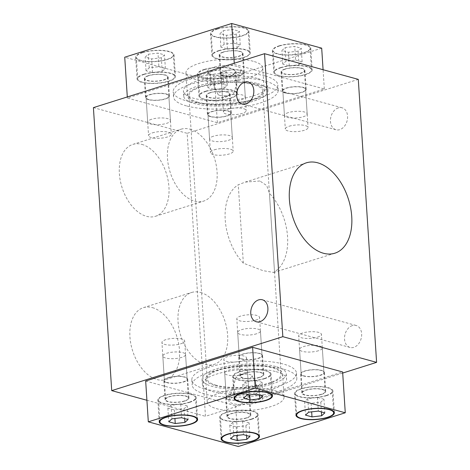 <?xml version="1.0" encoding="UTF-8"?>
<svg xmlns="http://www.w3.org/2000/svg" width="470" height="470" viewBox="0 0 470 470"><rect width="100%" height="100%" fill="white"/><g stroke="black" fill="none" stroke-linecap="round" stroke-linejoin="round"><path stroke-width="0.35" stroke-dasharray="2.35 1.76" d="M259.881 180.997L245.258 182.084L238.278 184.804A47.382 29.234 72.5 0 0 225.218 219.713A47.382 29.234 72.5 0 0 243.348 263.176L262.9 270.632L273.746 272.465L274.504 271.713A47.382 29.234 72.5 0 0 287.564 236.798A47.382 29.234 72.5 0 0 269.433 193.34L266.731 185.568L259.881 180.997M227.304 109.269A11.397 3.319 -3.7 0 1 239.406 108.012A11.397 3.319 -3.7 0 1 246.18 110.585A11.397 3.319 -3.7 0 1 235.018 114.633A11.397 3.319 -3.7 0 1 223.432 112.06A11.397 3.319 -3.7 0 1 227.304 109.269M224.842 71.17A11.397 3.319 -3.7 0 1 236.945 69.913A11.397 3.319 -3.7 0 1 243.719 72.492A11.397 3.319 -3.7 0 1 232.556 76.54A11.397 3.319 -3.7 0 1 220.965 73.96A11.397 3.319 -3.7 0 1 224.842 71.17M289.185 126.224A11.397 3.319 -3.7 0 1 301.288 124.967A11.397 3.319 -3.7 0 1 308.062 127.54A11.397 3.319 -3.7 0 1 296.899 131.588A11.397 3.319 -3.7 0 1 285.313 129.015A11.397 3.319 -3.7 0 1 289.185 126.224M286.724 88.125A11.397 3.319 -3.7 0 1 298.826 86.874A11.397 3.319 -3.7 0 1 305.6 89.447A11.397 3.319 -3.7 0 1 294.437 93.495A11.397 3.319 -3.7 0 1 282.846 90.916A11.397 3.319 -3.7 0 1 286.724 88.125M317.561 337.137A11.397 3.319 176.3 0 0 321.439 334.34A11.397 3.319 176.3 0 0 309.848 331.767A11.397 3.319 176.3 0 0 298.685 335.815A11.397 3.319 176.3 0 0 305.459 338.388A11.397 3.319 176.3 0 0 317.561 337.137M320.023 375.23A11.397 3.319 176.3 0 0 323.901 372.44A11.397 3.319 176.3 0 0 312.309 369.861A11.397 3.319 176.3 0 0 301.147 373.909A11.397 3.319 176.3 0 0 307.926 376.488A11.397 3.319 176.3 0 0 320.023 375.23M255.68 320.176A11.397 3.319 176.3 0 0 259.558 317.385A11.397 3.319 176.3 0 0 247.966 314.812A11.397 3.319 176.3 0 0 236.804 318.86A11.397 3.319 176.3 0 0 243.578 321.433A11.397 3.319 176.3 0 0 255.68 320.176M258.142 358.275A11.397 3.319 176.3 0 0 262.019 355.485A11.397 3.319 176.3 0 0 250.428 352.905A11.397 3.319 176.3 0 0 239.265 356.953A11.397 3.319 176.3 0 0 246.045 359.532A11.397 3.319 176.3 0 0 258.142 358.275M214.32 149.824A11.397 3.319 -3.7 0 1 226.422 148.567A11.397 3.319 -3.7 0 1 233.196 151.14A11.397 3.319 -3.7 0 1 222.034 155.188A11.397 3.319 -3.7 0 1 210.442 152.615A11.397 3.319 -3.7 0 1 214.32 149.824M211.858 111.725A11.397 3.319 -3.7 0 1 223.955 110.468A11.397 3.319 -3.7 0 1 230.735 113.047A11.397 3.319 -3.7 0 1 219.572 117.095A11.397 3.319 -3.7 0 1 207.981 114.516A11.397 3.319 -3.7 0 1 211.858 111.725M180.815 343.776A11.397 3.319 176.3 0 0 184.687 340.985A11.397 3.319 176.3 0 0 173.101 338.412A11.397 3.319 176.3 0 0 161.939 342.46A11.397 3.319 176.3 0 0 168.712 345.033A11.397 3.319 176.3 0 0 180.815 343.776M183.276 381.875A11.397 3.319 176.3 0 0 187.154 379.084A11.397 3.319 176.3 0 0 175.563 376.505A11.397 3.319 176.3 0 0 164.4 380.553A11.397 3.319 176.3 0 0 171.174 383.126A11.397 3.319 176.3 0 0 183.276 381.875M242.696 360.731A11.397 3.319 176.3 0 0 246.568 357.94A11.397 3.319 176.3 0 0 234.982 355.367A11.397 3.319 176.3 0 0 223.82 359.415A11.397 3.319 176.3 0 0 230.594 361.988A11.397 3.319 176.3 0 0 242.696 360.731M245.158 398.83A11.397 3.319 176.3 0 0 249.035 396.04A11.397 3.319 176.3 0 0 237.444 393.461A11.397 3.319 176.3 0 0 226.282 397.508A11.397 3.319 176.3 0 0 233.055 400.088A11.397 3.319 176.3 0 0 245.158 398.83M152.439 132.863A11.397 3.319 -3.7 0 1 164.541 131.612A11.397 3.319 -3.7 0 1 171.315 134.185A11.397 3.319 -3.7 0 1 160.153 138.233A11.397 3.319 -3.7 0 1 148.561 135.66A11.397 3.319 -3.7 0 1 152.439 132.863M149.977 94.77A11.397 3.319 -3.7 0 1 162.074 93.512A11.397 3.319 -3.7 0 1 168.853 96.092A11.397 3.319 -3.7 0 1 157.691 100.139A11.397 3.319 -3.7 0 1 146.1 97.56A11.397 3.319 -3.7 0 1 149.977 94.77M352.388 325.575A11.397 8.337 -74.7 0 0 344.586 336.714A11.397 8.337 -74.7 0 0 350.079 347.453A11.397 8.337 -74.7 0 0 361.13 338.664A11.397 8.337 -74.7 0 0 356.101 325.463A11.397 8.337 -74.7 0 0 352.388 325.575M338.312 107.888A11.397 8.337 -74.7 0 0 330.51 119.028A11.397 8.337 -74.7 0 0 336.003 129.767A11.397 8.337 -74.7 0 0 347.054 120.978A11.397 8.337 -74.7 0 0 342.025 107.777A11.397 8.337 -74.7 0 0 338.312 107.888M358.293 79.377L187.166 133.321L205.466 416.314L342.701 373.051M198.04 102.272A37.054 10.781 -3.7 0 1 188.875 95.898A37.054 10.781 -3.7 0 1 225.154 82.749A37.054 10.781 -3.7 0 1 262.824 91.115A37.054 10.781 -3.7 0 1 239.201 102.789A37.054 10.781 -3.7 0 1 198.04 102.272M216.341 385.259A37.054 10.781 -3.7 0 1 207.176 378.885A37.054 10.781 -3.7 0 1 243.454 365.736A37.054 10.781 -3.7 0 1 281.125 374.102A37.054 10.781 -3.7 0 1 257.495 385.776A37.054 10.781 -3.7 0 1 216.341 385.259M243.348 263.176L238.278 184.804M274.504 271.713L269.433 193.34M146.916 400.27L205.466 416.314M141.834 144.366A37.676 23.247 -107.5 0 1 168.066 180.239A37.676 23.247 -107.5 0 1 155.488 216.276A37.676 23.247 -107.5 0 1 121.989 187.33A37.676 23.247 -107.5 0 1 132.834 144.402A37.676 23.247 -107.5 0 1 141.834 144.366M152.392 307.633A37.676 23.247 -107.5 0 1 178.624 343.505A37.676 23.247 -107.5 0 1 166.045 379.537A37.676 23.247 -107.5 0 1 132.546 350.591A37.676 23.247 -107.5 0 1 143.391 307.668A37.676 23.247 -107.5 0 1 152.392 307.633M93.407 107.63L187.166 133.321M189.962 129.197A37.676 23.247 -107.5 0 1 216.194 165.07A37.676 23.247 -107.5 0 1 203.616 201.101A37.676 23.247 -107.5 0 1 170.117 172.155A37.676 23.247 -107.5 0 1 180.962 129.232A37.676 23.247 -107.5 0 1 189.962 129.197M200.52 292.458A37.676 23.247 -107.5 0 1 226.751 328.33A37.676 23.247 -107.5 0 1 214.173 364.368A37.676 23.247 -107.5 0 1 180.674 335.421A37.676 23.247 -107.5 0 1 191.519 292.499A37.676 23.247 -107.5 0 1 200.52 292.458M234.324 64.314L324.329 88.977L217.381 122.694L127.37 98.03L234.324 64.314L234.254 63.233M324.329 88.977L323.084 69.73M148.491 99.658A11.967 3.484 -3.7 0 1 145.53 97.601A11.967 3.484 -3.7 0 1 157.25 93.348A11.967 3.484 -3.7 0 1 169.423 96.056A11.967 3.484 -3.7 0 1 161.786 99.828A11.967 3.484 -3.7 0 1 148.491 99.658M210.372 116.613A11.967 3.484 -3.7 0 1 207.411 114.557A11.967 3.484 -3.7 0 1 219.132 110.309A11.967 3.484 -3.7 0 1 231.305 113.012A11.967 3.484 -3.7 0 1 223.667 116.783A11.967 3.484 -3.7 0 1 210.372 116.613M285.237 93.013A11.967 3.484 -3.7 0 1 282.276 90.957A11.967 3.484 -3.7 0 1 293.997 86.709A11.967 3.484 -3.7 0 1 306.17 89.412A11.967 3.484 -3.7 0 1 298.538 93.183A11.967 3.484 -3.7 0 1 285.237 93.013M223.362 76.058A11.967 3.484 -3.7 0 1 220.395 74.001A11.967 3.484 -3.7 0 1 232.115 69.754A11.967 3.484 -3.7 0 1 244.288 72.456A11.967 3.484 -3.7 0 1 236.657 76.228A11.967 3.484 -3.7 0 1 223.362 76.058M186.49 105.909A52.44 15.257 -3.7 0 1 173.518 96.891A52.44 15.257 -3.7 0 1 206.959 80.364A52.44 15.257 -3.7 0 1 265.209 81.099A52.44 15.257 -3.7 0 1 278.181 90.123A52.44 15.257 -3.7 0 1 244.741 106.643A52.44 15.257 -3.7 0 1 186.49 105.909M127.37 98.03L127.3 96.949M321.691 48.163L214.737 81.88L124.732 57.217M217.381 122.694L214.737 81.88M142.181 52.54A19.241 5.599 -3.7 0 1 162.596 50.419A19.241 5.599 -3.7 0 1 174.035 54.767A19.241 5.599 -3.7 0 1 155.2 61.594A19.241 5.599 -3.7 0 1 135.636 57.252A19.241 5.599 -3.7 0 1 142.181 52.54M204.062 69.495A19.241 5.599 -3.7 0 1 224.478 67.375A19.241 5.599 -3.7 0 1 235.917 71.722A19.241 5.599 -3.7 0 1 217.081 78.555A19.241 5.599 -3.7 0 1 197.518 74.207A19.241 5.599 -3.7 0 1 204.062 69.495M278.927 45.901A19.241 5.599 -3.7 0 1 299.343 43.78A19.241 5.599 -3.7 0 1 310.782 48.128A19.241 5.599 -3.7 0 1 291.946 54.955A19.241 5.599 -3.7 0 1 272.389 50.607A19.241 5.599 -3.7 0 1 278.927 45.901M217.046 28.94A19.241 5.599 -3.7 0 1 237.468 26.819A19.241 5.599 -3.7 0 1 248.9 31.167A19.241 5.599 -3.7 0 1 230.065 38A19.241 5.599 -3.7 0 1 210.507 33.652A19.241 5.599 -3.7 0 1 217.046 28.94M236.974 66.399A16.814 4.894 176.3 0 0 217.44 66.317A16.814 4.894 176.3 0 0 207.711 71.992A16.814 4.894 176.3 0 0 211.735 74.354A16.814 4.894 176.3 0 0 229.536 74.73A16.814 4.894 176.3 0 0 241.069 69.836A16.814 4.894 176.3 0 0 236.974 66.399M219.848 95.398A7.996 2.327 -3.7 0 1 217.933 94.276A7.996 2.327 -3.7 0 1 225.7 91.18A7.996 2.327 -3.7 0 1 233.802 93.248A7.996 2.327 -3.7 0 1 228.314 95.575A7.996 2.327 -3.7 0 1 219.848 95.398M253.23 61.27A38.475 11.198 176.3 0 0 210.495 60.736A38.475 11.198 176.3 0 0 185.961 72.856A38.475 11.198 176.3 0 0 225.077 81.545A38.475 11.198 176.3 0 0 262.748 67.892A38.475 11.198 176.3 0 0 253.23 61.27M196.971 102.607A38.475 11.198 -3.7 0 1 187.454 95.986A38.475 11.198 -3.7 0 1 211.988 83.866A38.475 11.198 -3.7 0 1 254.728 84.4A38.475 11.198 -3.7 0 1 264.246 91.021A38.475 11.198 -3.7 0 1 239.712 103.147A38.475 11.198 -3.7 0 1 196.971 102.607M257.172 78.355A42.182 12.273 176.3 0 0 210.319 77.767A42.182 12.273 176.3 0 0 183.423 91.057A42.182 12.273 176.3 0 0 226.305 100.58A42.182 12.273 176.3 0 0 267.606 85.611A42.182 12.273 176.3 0 0 257.172 78.355M257.507 83.525A42.182 12.273 -3.7 0 1 267.941 90.781A42.182 12.273 -3.7 0 1 241.045 104.076A42.182 12.273 -3.7 0 1 194.192 103.482A42.182 12.273 -3.7 0 1 183.758 96.227A42.182 12.273 -3.7 0 1 210.654 82.937A42.182 12.273 -3.7 0 1 257.507 83.525M264.874 75.929A52.44 15.257 176.3 0 0 206.624 75.194A52.44 15.257 176.3 0 0 173.183 91.721A52.44 15.257 176.3 0 0 226.499 103.559A52.44 15.257 176.3 0 0 277.846 84.953A52.44 15.257 176.3 0 0 264.874 75.929M218.456 50.713A19.241 5.599 -3.7 0 1 238.872 48.592A19.241 5.599 -3.7 0 1 250.31 52.94A19.241 5.599 -3.7 0 1 231.475 59.766A19.241 5.599 -3.7 0 1 211.911 55.419A19.241 5.599 -3.7 0 1 218.456 50.713M223.232 52.023A11.967 3.484 -3.7 0 1 235.94 50.701A11.967 3.484 -3.7 0 1 243.055 53.41A11.967 3.484 -3.7 0 1 235.423 57.175A11.967 3.484 -3.7 0 1 222.128 57.011A11.967 3.484 -3.7 0 1 219.167 54.949A11.967 3.484 -3.7 0 1 223.232 52.023M280.337 67.668A19.241 5.599 -3.7 0 1 300.753 65.547A19.241 5.599 -3.7 0 1 312.192 69.895A19.241 5.599 -3.7 0 1 293.356 76.722A19.241 5.599 -3.7 0 1 273.793 72.374A19.241 5.599 -3.7 0 1 280.337 67.668M285.114 68.978A11.967 3.484 -3.7 0 1 297.821 67.656A11.967 3.484 -3.7 0 1 304.936 70.365A11.967 3.484 -3.7 0 1 297.304 74.137A11.967 3.484 -3.7 0 1 284.009 73.966A11.967 3.484 -3.7 0 1 281.048 71.91A11.967 3.484 -3.7 0 1 285.114 68.978M205.466 91.268A19.241 5.599 -3.7 0 1 225.888 89.147A19.241 5.599 -3.7 0 1 237.321 93.495A19.241 5.599 -3.7 0 1 218.485 100.322A19.241 5.599 -3.7 0 1 198.928 95.974A19.241 5.599 -3.7 0 1 205.466 91.268M210.249 92.578A11.967 3.484 -3.7 0 1 222.956 91.256A11.967 3.484 -3.7 0 1 230.071 93.965A11.967 3.484 -3.7 0 1 222.439 97.737A11.967 3.484 -3.7 0 1 209.138 97.566A11.967 3.484 -3.7 0 1 206.177 95.51A11.967 3.484 -3.7 0 1 210.249 92.578M143.585 74.313A19.241 5.599 -3.7 0 1 164.007 72.192A19.241 5.599 -3.7 0 1 175.439 76.54A19.241 5.599 -3.7 0 1 156.604 83.366A19.241 5.599 -3.7 0 1 137.046 79.019A19.241 5.599 -3.7 0 1 143.585 74.313M148.367 75.623A11.967 3.484 -3.7 0 1 161.075 74.301A11.967 3.484 -3.7 0 1 168.189 77.004A11.967 3.484 -3.7 0 1 160.558 80.775A11.967 3.484 -3.7 0 1 147.263 80.611A11.967 3.484 -3.7 0 1 144.296 78.549A11.967 3.484 -3.7 0 1 148.367 75.623M217.516 29.069A18.524 5.387 176.3 0 0 211.218 33.605A18.524 5.387 176.3 0 0 230.053 37.788A18.524 5.387 176.3 0 0 248.189 31.214A18.524 5.387 176.3 0 0 237.18 27.031A18.524 5.387 176.3 0 0 217.516 29.069M236.199 34.193L226.534 35.326L220.036 33.546L223.209 30.632L232.873 29.498L239.371 31.279L236.199 34.193L237.08 47.793L227.415 48.927L220.918 47.147L224.09 44.239L233.755 43.105L232.873 29.498M224.09 44.239L223.209 30.632M233.755 43.105L240.246 44.885L237.08 47.793M220.918 47.147L220.036 33.546M227.415 48.927L226.534 35.326M240.246 44.885L239.371 31.279M226.428 95.663A11.397 3.319 176.3 0 0 222.551 98.453A11.397 3.319 176.3 0 0 234.142 101.027A11.397 3.319 176.3 0 0 245.305 96.979A11.397 3.319 176.3 0 0 238.525 94.405A11.397 3.319 176.3 0 0 226.428 95.663M223.608 52.123A11.397 3.319 176.3 0 0 219.737 54.914A11.397 3.319 176.3 0 0 231.322 57.487A11.397 3.319 176.3 0 0 242.485 53.445A11.397 3.319 176.3 0 0 235.711 50.866A11.397 3.319 176.3 0 0 223.608 52.123M218.92 50.842A18.524 5.387 176.3 0 0 212.622 55.372A18.524 5.387 176.3 0 0 231.457 59.561A18.524 5.387 176.3 0 0 249.599 52.987A18.524 5.387 176.3 0 0 238.584 48.798A18.524 5.387 176.3 0 0 218.92 50.842M279.397 46.025A18.524 5.387 176.3 0 0 273.099 50.56A18.524 5.387 176.3 0 0 291.935 54.743A18.524 5.387 176.3 0 0 310.071 48.169A18.524 5.387 176.3 0 0 299.061 43.986A18.524 5.387 176.3 0 0 279.397 46.025M298.08 51.148L288.416 52.282L281.918 50.502L285.09 47.587L294.755 46.454L301.252 48.234L298.08 51.148L298.961 64.754L289.297 65.882L282.799 64.102L285.966 61.194L295.636 60.06L294.755 46.454M285.966 61.194L285.09 47.587M295.636 60.06L302.128 61.84L298.961 64.754M282.799 64.102L281.918 50.502M289.297 65.882L288.416 52.282M302.128 61.84L301.252 48.234M288.31 112.618A11.397 3.319 176.3 0 0 284.432 115.409A11.397 3.319 176.3 0 0 296.024 117.982A11.397 3.319 176.3 0 0 307.186 113.934A11.397 3.319 176.3 0 0 300.406 111.361A11.397 3.319 176.3 0 0 288.31 112.618M285.49 69.078A11.397 3.319 176.3 0 0 281.618 71.869A11.397 3.319 176.3 0 0 293.204 74.448A11.397 3.319 176.3 0 0 304.366 70.4A11.397 3.319 176.3 0 0 297.592 67.821A11.397 3.319 176.3 0 0 285.49 69.078M280.801 67.797A18.524 5.387 176.3 0 0 274.504 72.333A18.524 5.387 176.3 0 0 293.339 76.516A18.524 5.387 176.3 0 0 311.481 69.942A18.524 5.387 176.3 0 0 300.465 65.753A18.524 5.387 176.3 0 0 280.801 67.797M142.645 52.669A18.524 5.387 176.3 0 0 136.347 57.205A18.524 5.387 176.3 0 0 155.182 61.388A18.524 5.387 176.3 0 0 173.324 54.814A18.524 5.387 176.3 0 0 162.309 50.631A18.524 5.387 176.3 0 0 142.645 52.669M161.333 57.792L151.669 58.92L145.171 57.146L148.338 54.232L158.008 53.098L164.5 54.878L161.333 57.792L162.215 71.393L152.544 72.527L146.053 70.747L149.219 67.839L158.883 66.705L158.008 53.098M149.219 67.839L148.338 54.232M158.883 66.705L165.381 68.485L162.215 71.393M146.053 70.747L145.171 57.146M152.544 72.527L151.669 58.92M165.381 68.485L164.5 54.878M151.557 119.263A11.397 3.319 176.3 0 0 147.686 122.053A11.397 3.319 176.3 0 0 159.271 124.626A11.397 3.319 176.3 0 0 170.434 120.579A11.397 3.319 176.3 0 0 163.66 118.005A11.397 3.319 176.3 0 0 151.557 119.263M148.743 75.723A11.397 3.319 176.3 0 0 144.866 78.513A11.397 3.319 176.3 0 0 156.457 81.087A11.397 3.319 176.3 0 0 167.62 77.045A11.397 3.319 176.3 0 0 160.846 74.466A11.397 3.319 176.3 0 0 148.743 75.723M144.055 74.436A18.524 5.387 176.3 0 0 137.757 78.972A18.524 5.387 176.3 0 0 156.592 83.161A18.524 5.387 176.3 0 0 174.728 76.581A18.524 5.387 176.3 0 0 163.719 72.398A18.524 5.387 176.3 0 0 144.055 74.436M204.526 69.625A18.524 5.387 176.3 0 0 198.228 74.16A18.524 5.387 176.3 0 0 217.064 78.343A18.524 5.387 176.3 0 0 235.206 71.769A18.524 5.387 176.3 0 0 224.19 67.586A18.524 5.387 176.3 0 0 204.526 69.625M223.215 74.748L213.55 75.882L207.053 74.101L210.219 71.187L219.889 70.053L226.381 71.834L223.215 74.748L224.096 88.354L214.426 89.482L207.934 87.702L211.101 84.794L220.765 83.66L219.889 70.053M211.101 84.794L210.219 71.187M220.765 83.66L227.263 85.44L224.096 88.354M207.934 87.702L207.053 74.101M214.426 89.482L213.55 75.882M227.263 85.44L226.381 71.834M213.439 136.218A11.397 3.319 176.3 0 0 209.561 139.008A11.397 3.319 176.3 0 0 221.153 141.582A11.397 3.319 176.3 0 0 232.315 137.534A11.397 3.319 176.3 0 0 225.541 134.96A11.397 3.319 176.3 0 0 213.439 136.218M210.625 92.678A11.397 3.319 176.3 0 0 206.747 95.469A11.397 3.319 176.3 0 0 218.339 98.048A11.397 3.319 176.3 0 0 229.501 94A11.397 3.319 176.3 0 0 222.727 91.421A11.397 3.319 176.3 0 0 210.625 92.678M205.936 91.397A18.524 5.387 176.3 0 0 199.638 95.933A18.524 5.387 176.3 0 0 218.474 100.116A18.524 5.387 176.3 0 0 236.61 93.542A18.524 5.387 176.3 0 0 225.6 89.353A18.524 5.387 176.3 0 0 205.936 91.397M228.673 399.606A11.967 3.484 176.3 0 0 241.968 399.77A11.967 3.484 176.3 0 0 249.605 395.998A11.967 3.484 176.3 0 0 237.432 393.296A11.967 3.484 176.3 0 0 225.712 397.544A11.967 3.484 176.3 0 0 228.673 399.606M166.791 382.651A11.967 3.484 176.3 0 0 180.086 382.815A11.967 3.484 176.3 0 0 187.724 379.043A11.967 3.484 176.3 0 0 175.551 376.341A11.967 3.484 176.3 0 0 163.83 380.588A11.967 3.484 176.3 0 0 166.791 382.651M241.656 359.051A11.967 3.484 176.3 0 0 254.957 359.215A11.967 3.484 176.3 0 0 262.589 355.443A11.967 3.484 176.3 0 0 250.416 352.741A11.967 3.484 176.3 0 0 238.695 356.988A11.967 3.484 176.3 0 0 241.656 359.051M303.538 376.006A11.967 3.484 176.3 0 0 316.839 376.17A11.967 3.484 176.3 0 0 324.47 372.399A11.967 3.484 176.3 0 0 312.297 369.696A11.967 3.484 176.3 0 0 300.577 373.944A11.967 3.484 176.3 0 0 303.538 376.006M204.791 388.902A52.44 15.257 176.3 0 0 263.041 389.636A52.44 15.257 176.3 0 0 296.482 373.11A52.44 15.257 176.3 0 0 283.51 364.091A52.44 15.257 176.3 0 0 225.259 363.357A52.44 15.257 176.3 0 0 191.819 379.878A52.44 15.257 176.3 0 0 204.791 388.902M145.671 381.023L235.676 405.686L342.63 371.97M235.676 405.686L238.319 446.5M258.265 395.646A16.814 4.894 -3.7 0 1 262.289 398.008A16.814 4.894 -3.7 0 1 252.56 403.683A16.814 4.894 -3.7 0 1 233.026 403.601A16.814 4.894 -3.7 0 1 228.931 400.164A16.814 4.894 -3.7 0 1 240.464 395.27A16.814 4.894 -3.7 0 1 258.265 395.646M238.149 378.385A7.996 2.327 176.3 0 0 247.437 378.426A7.996 2.327 176.3 0 0 252.067 375.724A7.996 2.327 176.3 0 0 244.001 374.173A7.996 2.327 176.3 0 0 236.199 376.752A7.996 2.327 176.3 0 0 238.149 378.385M274.521 390.523A38.475 11.198 -3.7 0 1 284.039 397.144A38.475 11.198 -3.7 0 1 246.368 410.798A38.475 11.198 -3.7 0 1 207.252 402.109A38.475 11.198 -3.7 0 1 231.786 389.983A38.475 11.198 -3.7 0 1 274.521 390.523M215.272 385.6A38.475 11.198 176.3 0 0 258.012 386.134A38.475 11.198 176.3 0 0 282.546 374.014A38.475 11.198 176.3 0 0 273.029 367.393A38.475 11.198 176.3 0 0 230.288 366.853A38.475 11.198 176.3 0 0 205.754 378.979A38.475 11.198 176.3 0 0 215.272 385.6M276.143 371.688A42.182 12.273 -3.7 0 1 286.577 378.943A42.182 12.273 -3.7 0 1 245.275 393.913A42.182 12.273 -3.7 0 1 202.394 384.389A42.182 12.273 -3.7 0 1 229.29 371.094A42.182 12.273 -3.7 0 1 276.143 371.688M275.808 366.518A42.182 12.273 176.3 0 0 228.955 365.924A42.182 12.273 176.3 0 0 202.059 379.22A42.182 12.273 176.3 0 0 212.493 386.475A42.182 12.273 176.3 0 0 259.346 387.063A42.182 12.273 176.3 0 0 286.242 373.773A42.182 12.273 176.3 0 0 275.808 366.518M283.845 369.261A52.44 15.257 -3.7 0 1 296.817 378.279A52.44 15.257 -3.7 0 1 245.469 396.892A52.44 15.257 -3.7 0 1 192.154 385.048A52.44 15.257 -3.7 0 1 225.594 368.527A52.44 15.257 -3.7 0 1 283.845 369.261M326.415 395.687A19.241 5.599 176.3 0 0 332.954 390.981A19.241 5.599 176.3 0 0 313.396 386.634A19.241 5.599 176.3 0 0 294.561 393.461A19.241 5.599 176.3 0 0 305.994 397.808A19.241 5.599 176.3 0 0 326.415 395.687M321.633 394.377A11.967 3.484 176.3 0 0 325.704 391.451A11.967 3.484 176.3 0 0 313.531 388.743A11.967 3.484 176.3 0 0 301.811 392.996A11.967 3.484 176.3 0 0 304.772 395.053A11.967 3.484 176.3 0 0 321.633 394.377M264.534 378.732A19.241 5.599 176.3 0 0 271.072 374.026A19.241 5.599 176.3 0 0 251.515 369.679A19.241 5.599 176.3 0 0 232.679 376.505A19.241 5.599 176.3 0 0 244.112 380.853A19.241 5.599 176.3 0 0 264.534 378.732M259.751 377.422A11.967 3.484 176.3 0 0 263.823 374.49A11.967 3.484 176.3 0 0 251.65 371.788A11.967 3.484 176.3 0 0 239.929 376.035A11.967 3.484 176.3 0 0 242.89 378.097A11.967 3.484 176.3 0 0 259.751 377.422M189.663 402.332A19.241 5.599 176.3 0 0 196.207 397.626A19.241 5.599 176.3 0 0 176.644 393.278A19.241 5.599 176.3 0 0 157.808 400.105A19.241 5.599 176.3 0 0 169.247 404.453A19.241 5.599 176.3 0 0 189.663 402.332M184.886 401.022A11.967 3.484 176.3 0 0 188.952 398.09A11.967 3.484 176.3 0 0 176.785 395.387A11.967 3.484 176.3 0 0 165.064 399.635A11.967 3.484 176.3 0 0 168.025 401.697A11.967 3.484 176.3 0 0 184.886 401.022M251.544 419.287A19.241 5.599 176.3 0 0 258.089 414.581A19.241 5.599 176.3 0 0 238.525 410.234A19.241 5.599 176.3 0 0 219.69 417.06A19.241 5.599 176.3 0 0 231.128 421.408A19.241 5.599 176.3 0 0 251.544 419.287M246.768 417.977A11.967 3.484 176.3 0 0 250.833 415.051A11.967 3.484 176.3 0 0 238.666 412.343A11.967 3.484 176.3 0 0 226.945 416.59A11.967 3.484 176.3 0 0 229.906 418.653A11.967 3.484 176.3 0 0 246.768 417.977M323.947 399.253L317.456 397.473L307.785 398.607L304.619 401.515L311.116 403.295L320.781 402.161L323.947 399.253L324.829 412.854M320.781 402.161L321.41 411.92M311.116 403.295L311.669 411.855M304.619 401.515L305.5 415.122M307.785 398.607L308.667 412.208M317.456 397.473L318.331 411.08M318.443 350.738A11.397 3.319 -3.7 0 1 306.34 351.995A11.397 3.319 -3.7 0 1 299.566 349.421A11.397 3.319 -3.7 0 1 310.729 345.374A11.397 3.319 -3.7 0 1 322.314 347.947A11.397 3.319 -3.7 0 1 318.443 350.738M321.257 394.277A11.397 3.319 -3.7 0 1 309.154 395.534A11.397 3.319 -3.7 0 1 302.38 392.955A11.397 3.319 -3.7 0 1 313.543 388.913A11.397 3.319 -3.7 0 1 325.134 391.487A11.397 3.319 -3.7 0 1 321.257 394.277M325.945 395.564A18.524 5.387 -3.7 0 1 306.281 397.602A18.524 5.387 -3.7 0 1 295.272 393.419A18.524 5.387 -3.7 0 1 313.408 386.839A18.524 5.387 -3.7 0 1 332.243 391.028A18.524 5.387 -3.7 0 1 325.945 395.564M262.066 382.298L255.574 380.518L245.904 381.646L242.737 384.56L249.235 386.34L258.899 385.206L262.066 382.298L262.947 395.899M258.899 385.206L259.528 394.964M249.235 386.34L249.787 394.9M242.737 384.56L243.619 398.166M245.904 381.646L246.785 395.252M255.574 380.518L256.45 394.119M256.561 333.782A11.397 3.319 -3.7 0 1 244.459 335.039A11.397 3.319 -3.7 0 1 237.685 332.466A11.397 3.319 -3.7 0 1 248.847 328.418A11.397 3.319 -3.7 0 1 260.439 330.992A11.397 3.319 -3.7 0 1 256.561 333.782M259.375 377.322A11.397 3.319 -3.7 0 1 247.273 378.579A11.397 3.319 -3.7 0 1 240.499 376A11.397 3.319 -3.7 0 1 251.662 371.952A11.397 3.319 -3.7 0 1 263.253 374.531A11.397 3.319 -3.7 0 1 259.375 377.322M264.064 378.603A18.524 5.387 -3.7 0 1 244.4 380.647A18.524 5.387 -3.7 0 1 233.39 376.458A18.524 5.387 -3.7 0 1 251.526 369.884A18.524 5.387 -3.7 0 1 270.362 374.067A18.524 5.387 -3.7 0 1 264.064 378.603M249.082 422.853L242.585 421.073L232.92 422.207L229.754 425.115L236.246 426.895L245.91 425.761L249.082 422.853L249.964 436.454M245.91 425.761L246.544 435.52M236.246 426.895L236.804 435.455M229.754 425.115L230.629 438.721M232.92 422.207L233.802 435.808M242.585 421.073L243.466 434.674M243.572 374.337A11.397 3.319 -3.7 0 1 231.475 375.595A11.397 3.319 -3.7 0 1 224.695 373.021A11.397 3.319 -3.7 0 1 235.858 368.974A11.397 3.319 -3.7 0 1 247.449 371.547A11.397 3.319 -3.7 0 1 243.572 374.337M246.392 417.877A11.397 3.319 -3.7 0 1 234.289 419.134A11.397 3.319 -3.7 0 1 227.515 416.555A11.397 3.319 -3.7 0 1 238.678 412.513A11.397 3.319 -3.7 0 1 250.263 415.086A11.397 3.319 -3.7 0 1 246.392 417.877M251.08 419.158A18.524 5.387 -3.7 0 1 231.416 421.202A18.524 5.387 -3.7 0 1 220.401 417.013A18.524 5.387 -3.7 0 1 238.543 410.439A18.524 5.387 -3.7 0 1 257.378 414.628A18.524 5.387 -3.7 0 1 251.08 419.158M187.201 405.898L180.703 404.118L171.039 405.246L167.872 408.16L174.364 409.94L184.034 408.806L187.201 405.898L188.082 419.498M184.034 408.806L184.663 418.564M174.364 409.94L174.922 418.5M167.872 408.16L168.748 421.766M171.039 405.246L171.92 418.852M180.703 404.118L181.584 417.718M181.69 357.382A11.397 3.319 -3.7 0 1 169.594 358.639A11.397 3.319 -3.7 0 1 162.814 356.066A11.397 3.319 -3.7 0 1 173.976 352.018A11.397 3.319 -3.7 0 1 185.568 354.591A11.397 3.319 -3.7 0 1 181.69 357.382M184.51 400.922A11.397 3.319 -3.7 0 1 172.408 402.179A11.397 3.319 -3.7 0 1 165.634 399.6A11.397 3.319 -3.7 0 1 176.796 395.552A11.397 3.319 -3.7 0 1 188.382 398.131A11.397 3.319 -3.7 0 1 184.51 400.922M189.199 402.203A18.524 5.387 -3.7 0 1 169.535 404.247A18.524 5.387 -3.7 0 1 158.519 400.058A18.524 5.387 -3.7 0 1 176.661 393.484A18.524 5.387 -3.7 0 1 195.496 397.667A18.524 5.387 -3.7 0 1 189.199 402.203M306.317 162.837L245.258 182.084M334.805 253.218L273.746 272.465M220.965 73.96L223.432 112.06M243.719 72.492L246.18 110.585M282.846 90.916L285.313 129.015M305.6 89.447L308.062 127.54M323.901 372.44L321.439 334.34M301.147 373.909L298.685 335.815M262.019 355.485L259.558 317.385M239.265 356.953L236.804 318.86M207.981 114.516L210.442 152.615M230.735 113.047L233.196 151.14M187.154 379.084L184.687 340.985M164.4 380.553L161.939 342.46M249.035 396.04L246.568 357.94M226.282 397.508L223.82 359.415M146.1 97.56L148.561 135.66M168.853 96.092L171.315 134.185M188.875 95.898L207.176 378.885M262.824 91.115L281.125 374.102M356.101 325.463L262.342 299.772M350.079 347.453L256.32 321.762M342.025 107.777L248.266 82.091M336.003 129.767L242.238 104.082M155.488 216.276L203.616 201.101M132.834 144.402L180.962 129.232M166.045 379.537L214.173 364.368M143.391 307.668L191.519 292.499M233.802 93.248L241.069 69.836M217.933 94.276L207.711 71.992M264.246 91.021L262.748 67.892M187.454 95.986L185.961 72.856M267.941 90.781L267.606 85.611M183.758 96.227L183.423 91.057M278.181 90.123L277.846 84.953M173.518 96.891L173.183 91.721M210.507 33.652L211.911 55.419M248.9 31.167L250.31 52.94M272.389 50.607L273.793 72.374M310.782 48.128L312.192 69.895M197.518 74.207L198.928 95.974M235.917 71.722L237.321 93.495M135.636 57.252L137.046 79.019M174.035 54.767L175.439 76.54M219.167 54.949L220.395 74.001M243.055 53.41L244.288 72.456M281.048 71.91L282.276 90.957M304.936 70.365L306.17 89.412M206.177 95.51L207.411 114.557M230.071 93.965L231.305 113.012M144.296 78.549L145.53 97.601M168.189 77.004L169.423 96.056M245.305 96.979L242.485 53.445M222.551 98.453L219.737 54.914M249.599 52.987L248.189 31.214M212.622 55.372L211.218 33.605M307.186 113.934L304.366 70.4M284.432 115.409L281.618 71.869M311.481 69.942L310.071 48.169M274.504 72.333L273.099 50.56M170.434 120.579L167.62 77.045M147.686 122.053L144.866 78.513M174.728 76.581L173.324 54.814M137.757 78.972L136.347 57.205M232.315 137.534L229.501 94M209.561 139.008L206.747 95.469M236.61 93.542L235.206 71.769M199.638 95.933L198.228 74.16M236.199 376.752L228.931 400.164M252.067 375.724L262.289 398.008M205.754 378.979L207.252 402.109M282.546 374.014L284.039 397.144M202.059 379.22L202.394 384.389M286.242 373.773L286.577 378.943M191.819 379.878L192.154 385.048M296.482 373.11L296.817 378.279M334.364 412.748L332.954 390.981M295.965 415.233L294.561 393.461M272.483 395.793L271.072 374.026M234.084 398.278L232.679 376.505M197.612 419.393L196.207 397.626M159.218 421.872L157.808 400.105M259.493 436.348L258.089 414.581M221.1 438.833L219.69 417.06M325.704 391.451L324.47 372.399M301.811 392.996L300.577 373.944M263.823 374.49L262.589 355.443M239.929 376.035L238.695 356.988M188.952 398.09L187.724 379.043M165.064 399.635L163.83 380.588M250.833 415.051L249.605 395.998M226.945 416.59L225.712 397.544M299.566 349.421L302.38 392.955M322.314 347.947L325.134 391.487M295.272 393.419L296.582 413.676M332.243 391.028L333.553 411.285M237.685 332.466L240.499 376M260.439 330.992L263.253 374.531M233.39 376.458L234.7 396.721M270.362 374.067L271.672 394.33M224.695 373.021L227.515 416.555M247.449 371.547L250.263 415.086M220.401 417.013L221.711 437.276M257.378 414.628L258.688 434.885M162.814 356.066L165.634 399.6M185.568 354.591L188.382 398.131M158.519 400.058L159.829 420.321M195.496 397.667L196.807 417.93"/><path stroke-width="0.7" d="M317.638 162.79A47.382 29.234 72.5 0 0 306.317 162.837A47.382 29.234 72.5 0 0 292.681 216.817A47.382 29.234 72.5 0 0 334.805 253.218A47.382 29.234 72.5 0 0 350.632 207.905A47.382 29.234 72.5 0 0 317.638 162.79M342.701 373.051L376.593 362.37L358.293 79.377L264.534 53.686L93.407 107.63L111.707 390.623L282.834 336.679L376.593 362.37M111.707 390.623L146.916 400.27M258.629 299.884A11.397 8.337 -74.7 0 0 250.827 311.022A11.397 8.337 -74.7 0 0 256.32 321.762A11.397 8.337 -74.7 0 0 267.371 312.973A11.397 8.337 -74.7 0 0 262.342 299.772A11.397 8.337 -74.7 0 0 258.629 299.884M244.547 82.197A11.397 8.337 -74.7 0 0 236.751 93.336A11.397 8.337 -74.7 0 0 242.238 104.082A11.397 8.337 -74.7 0 0 253.295 95.287A11.397 8.337 -74.7 0 0 248.266 82.091A11.397 8.337 -74.7 0 0 244.547 82.197M282.834 336.679L264.534 53.686M234.254 63.233L231.681 23.5L321.691 48.163L323.084 69.73M127.3 96.949L124.732 57.217L231.681 23.5M345.268 412.783L255.263 388.12L148.309 421.837L238.319 446.5L345.268 412.783L342.63 371.97L252.619 347.306L255.263 388.12M252.619 347.306L145.671 381.023L148.309 421.837M252.954 441.06A19.241 5.599 176.3 0 0 259.493 436.348A19.241 5.599 176.3 0 0 239.935 432.001A19.241 5.599 176.3 0 0 221.1 438.833A19.241 5.599 176.3 0 0 232.533 443.181A19.241 5.599 176.3 0 0 252.954 441.06M191.073 424.099A19.241 5.599 176.3 0 0 197.612 419.393A19.241 5.599 176.3 0 0 178.054 415.045A19.241 5.599 176.3 0 0 159.218 421.872A19.241 5.599 176.3 0 0 170.657 426.22A19.241 5.599 176.3 0 0 191.073 424.099M265.938 400.505A19.241 5.599 176.3 0 0 272.483 395.793A19.241 5.599 176.3 0 0 252.919 391.445A19.241 5.599 176.3 0 0 234.084 398.278A19.241 5.599 176.3 0 0 245.522 402.626A19.241 5.599 176.3 0 0 265.938 400.505M327.819 417.46A19.241 5.599 176.3 0 0 334.364 412.748A19.241 5.599 176.3 0 0 314.8 408.406A19.241 5.599 176.3 0 0 295.965 415.233A19.241 5.599 176.3 0 0 307.404 419.581A19.241 5.599 176.3 0 0 327.819 417.46M327.355 417.331A18.524 5.387 -3.7 0 1 307.691 419.369A18.524 5.387 -3.7 0 1 296.676 415.186A18.524 5.387 -3.7 0 1 314.818 408.612A18.524 5.387 -3.7 0 1 333.653 412.795A18.524 5.387 -3.7 0 1 327.355 417.331M308.667 412.208L305.5 415.122L311.992 416.902L321.662 415.768L324.829 412.854L318.331 411.08L308.667 412.208M321.41 411.92L321.662 415.768M311.669 411.855L311.992 416.902M265.474 400.375A18.524 5.387 -3.7 0 1 245.81 402.414A18.524 5.387 -3.7 0 1 234.794 398.231A18.524 5.387 -3.7 0 1 252.936 391.657A18.524 5.387 -3.7 0 1 271.772 395.84A18.524 5.387 -3.7 0 1 265.474 400.375M246.785 395.252L243.619 398.166L250.111 399.947L259.781 398.813L262.947 395.899L256.45 394.119L246.785 395.252M259.528 394.964L259.781 398.813M249.787 394.9L250.111 399.947M252.484 440.93A18.524 5.387 -3.7 0 1 232.82 442.969A18.524 5.387 -3.7 0 1 221.811 438.786A18.524 5.387 -3.7 0 1 239.947 432.212A18.524 5.387 -3.7 0 1 258.782 436.395A18.524 5.387 -3.7 0 1 252.484 440.93M233.802 435.808L230.629 438.721L237.127 440.502L246.791 439.368L249.964 436.454L243.466 434.674L233.802 435.808M246.544 435.52L246.791 439.368M236.804 435.455L237.127 440.502M190.603 423.975A18.524 5.387 -3.7 0 1 170.939 426.014A18.524 5.387 -3.7 0 1 159.929 421.831A18.524 5.387 -3.7 0 1 178.065 415.257A18.524 5.387 -3.7 0 1 196.901 419.44A18.524 5.387 -3.7 0 1 190.603 423.975M171.92 418.852L168.748 421.766L175.245 423.546L184.91 422.413L188.082 419.498L181.584 417.718L171.92 418.852M184.663 418.564L184.91 422.413M174.922 418.5L175.245 423.546M296.582 413.676L296.676 415.186M333.553 411.285L333.653 412.795M234.7 396.721L234.794 398.231M271.672 394.33L271.772 395.84M221.711 437.276L221.811 438.786M258.688 434.885L258.782 436.395M159.829 420.321L159.929 421.831M196.807 417.93L196.901 419.44"/></g></svg>
